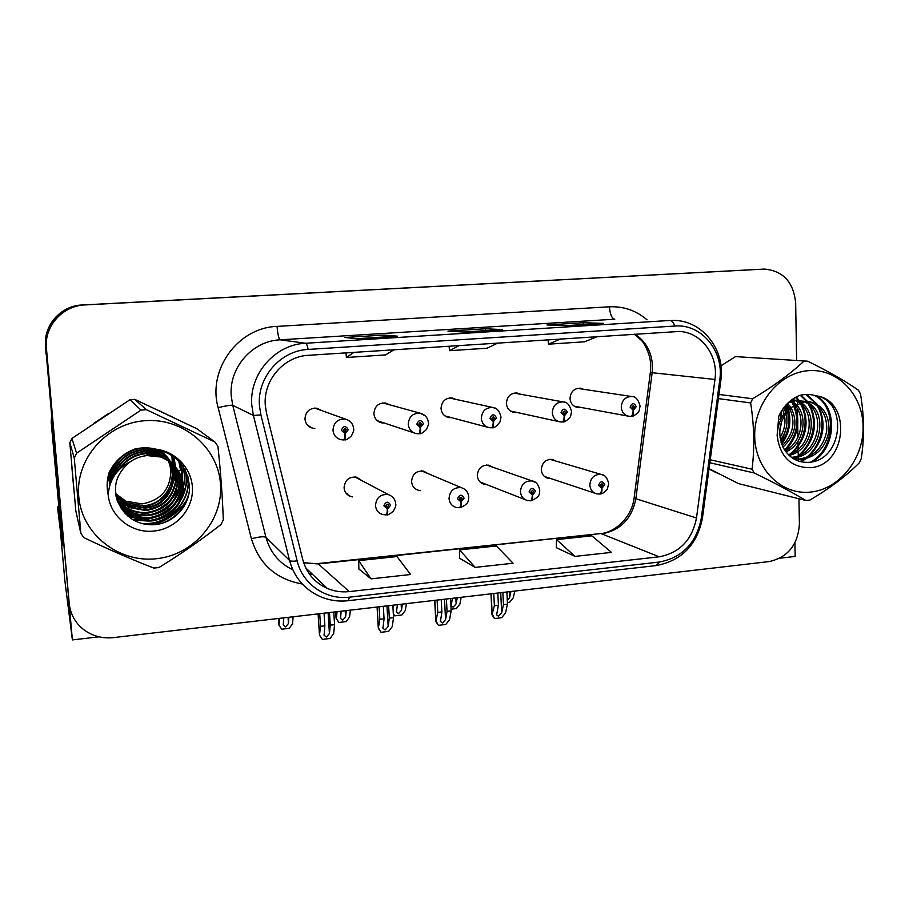 <?xml version="1.0" encoding="UTF-8"?>
<svg xmlns="http://www.w3.org/2000/svg" width="909" height="909" viewBox="0 0 909 909"><rect width="100%" height="100%" fill="white"/><g stroke="black" fill="none" stroke-linecap="round" stroke-linejoin="round"><path stroke-width="1.36" d="M361.691 480.52L356.771 477.236C349.09 476.43 344.863 479.952 344.068 487.815C344.545 492.144 346.784 495.03 350.794 496.484L352.635 496.859M346.306 493.496L347.158 493.621M428.037 473.623L423.674 471.123C416.345 470.532 412.311 474.043 411.561 481.622C412.038 486.054 414.311 488.94 418.401 490.303L420.515 490.621M492.826 467.203L488.883 465.181C481.872 464.783 477.998 468.249 477.282 475.6C477.748 480.1 480.043 482.974 484.156 484.247L486.474 484.497M520.527 394.233L517.039 392.983C510.494 393.052 506.938 396.54 506.381 403.448C506.927 408.402 509.494 411.402 514.085 412.447L516.857 412.425M455.863 399.381L452.091 397.915C445.285 397.892 441.604 401.414 441.035 408.516C441.604 413.436 444.194 416.458 448.807 417.583L451.466 417.64M389.597 404.789L385.439 402.994C378.337 402.846 374.497 406.414 373.917 413.709C374.508 418.583 377.11 421.628 381.723 422.844L384.189 423.003M321.786 410.607L317.014 408.232C309.583 407.914 305.572 411.516 304.969 419.049C305.56 423.855 308.151 426.923 312.741 428.23L314.889 428.469M308.685 426.276L309.992 426.366M556.081 461.124L552.433 459.42C545.707 459.147 541.991 462.59 541.298 469.737C541.753 474.282 544.037 477.145 548.172 478.339L550.615 478.509M583.612 389.291L580.317 388.177C574.011 388.325 570.579 391.768 570.023 398.528C570.545 403.482 573.079 406.448 577.624 407.437L580.476 407.346M46.291 354.067L63.051 545.127M758.754 269.359L82.196 304.981C60.869 305.629 43.257 325.377 45.586 346.204L45.995 354.09M796.625 360.407L795.659 303.061C793.625 282.267 783.274 270.95 764.605 269.087L84.617 304.935C62.312 305.617 43.871 326.286 46.314 348.079L72.379 639.913L99.036 636.834M72.379 639.913L64.834 580.408L60.767 535.083M779.945 558.183L795.159 556.433L794.921 542.855M316.764 408.811L315.843 408.073M356.055 477.555L355.567 476.986M71.959 468.158L73.379 484.327M708.997 469.033L718.519 473.623M781.263 443.035L785.399 430.821M786.921 419.606L786.808 412.175M265.303 405.369C263.031 380.326 283.869 356.317 308.537 355.294L679.171 331.455C701.339 332.08 718.655 355.692 714.963 379.462L696.487 518.016C692.101 539.946 679.671 552.865 659.207 556.797L349.238 591.6C341.625 592.418 334.33 591.373 327.354 588.464C314.65 582.726 306.424 573.022 302.674 559.33L266.564 413.436L265.303 405.369M259.463 405.8L260.894 414.89L297.152 560.898C302.572 584.237 326.081 600.213 349.579 597.156L659.366 562.035C682.375 557.592 696.339 543.059 701.259 518.425L719.758 380.03C724.325 351.442 701.6 323.604 674.819 326.036L308.162 349.431C280.392 350.556 256.883 377.599 259.463 405.8M758.606 269.371L84.617 304.935C62.312 305.617 43.871 326.286 46.314 348.079L69.266 603.871M603.008 323.354L583.135 322.718L547.002 324.956L566 325.661L603.315 323.331M583.203 324.581L583.135 322.718M356.805 338.693L397.403 336.16L383.939 335.057L344.75 337.478L356.817 338.693L397.403 336.16M384.053 336.989L383.939 335.057M463.601 332.035L502.518 329.615L485.554 328.763L447.932 331.092L463.624 332.035L502.518 329.615M485.645 330.66L485.554 328.763M172.983 417.288L158.121 410.266M108.114 413.788L93.547 423.503M786.717 411.118L785.865 405.141L787.66 410.22M763.344 269.132L85.026 304.924C62.551 305.617 43.973 326.433 46.439 348.386L69.22 603.417C70.334 613.905 75.004 622.517 83.219 629.255C92.014 635.97 102.069 638.766 113.386 637.618L769.184 561.569C787.853 557.365 797.932 544.889 799.397 524.129L798.966 498.768M798.329 460.965L798.307 459.534M798.295 459.113L798.25 456.807M798.238 455.693L798.159 451.148M798.125 449.171L797.988 441.16M797.92 437.297L797.443 408.868M797.398 406.118L797.318 401.642M797.295 400.221L797.238 396.449M358.862 569L371.065 578.874L410.607 574.511L396.994 556.547L358.691 560.626L358.862 569.114M556.297 547.684L575.022 556.399L611.439 552.377L591.861 535.833L556.49 539.594L556.297 547.786M475.157 567.398L513.085 563.216L496.371 545.979L459.568 549.9L459.545 558.24L475.157 567.398L459.568 549.9M459.454 345.488L449.523 350.692L449.069 346.159M497.905 342.988L487.11 348.215L449.523 350.692M353.931 352.34L346.42 357.487L345.965 352.862M394.029 349.738L385.586 354.908L346.42 357.487M560.671 338.909L548.513 344.17L548.059 339.727M597.565 336.512L584.623 341.784L548.513 344.17M371.065 578.874L358.691 560.626M575.022 556.399L556.49 539.594M502.882 592.452L503.45 604.655L501.666 612.836L498.484 616.257L496.621 614.825L498.405 605.246L494.371 605.724L491.996 614.711L494.462 618.574L501.677 617.7L505.518 612.984L507.472 604.178L506.904 591.986M599.86 493.928L600.372 493.951C601.576 493.439 602.088 491.542 601.917 488.235L604.758 484.667C602.542 480.634 600.485 480.827 598.576 485.258L601.656 488.258L601.667 486.281L600.429 485.076L601.963 483.668L602.906 484.838L601.769 486.27L601.917 488.235M600.906 486.042L601.667 486.281M601.656 488.258C601.531 491.746 600.792 493.678 599.44 494.053L596.77 493.814C592.577 492.61 590.271 489.69 589.827 485.031C590.566 477.714 594.35 474.18 601.179 474.43L603.576 475.305M600.826 485.974L601.769 486.27M493.792 593.509L494.371 605.724M497.837 593.043L498.405 605.246M503.45 604.655L507.472 604.178M492.496 614.552L494.462 618.574M510.949 591.52L509.608 597.588L507.302 600.656M631.051 416.254L631.596 416.277C632.959 415.708 633.562 413.675 633.414 410.186L636.243 406.641C634.062 402.539 632.016 402.698 630.107 407.13L633.153 410.209L633.164 408.209L631.948 406.982L633.357 405.562L634.402 406.789L633.266 408.198L633.414 410.186M633.153 410.209C632.994 413.89 632.153 415.947 630.653 416.356L628.926 416.277C624.324 415.277 621.756 412.243 621.256 407.164C621.847 400.233 625.347 396.699 631.744 396.54C635.448 396.256 638.232 399.415 640.095 406.028L639.163 410.527C639.754 411.3 633.13 417.254 631.596 416.277M632.619 408.096L633.266 408.198M507.392 602.542L509.597 602.281L513.29 597.747L514.778 591.077M446.41 599.008L447.046 611.337L445.558 619.574L442.444 623.029L440.445 621.483L441.888 611.939L437.763 612.439L435.809 621.37L438.411 625.358L445.796 624.46L449.546 619.711L451.159 610.848L450.523 598.531M530.754 500.654L531.265 500.711C532.322 500.211 532.754 498.291 532.549 494.939L535.446 491.314C533.14 487.235 531.026 487.44 529.083 491.928L532.276 494.962L532.265 492.962L530.992 491.746L532.594 490.315L533.538 491.496L532.379 492.951L532.549 494.939M531.39 492.633L532.265 492.962M532.276 494.962C532.185 498.484 531.538 500.439 530.345 500.814L527.402 500.518C523.22 499.234 520.891 496.291 520.437 491.678C521.198 484.133 525.152 480.566 532.276 480.963L535.753 482.577M531.311 492.553L532.379 492.951M437.104 600.088L437.763 612.439M441.24 599.599L441.888 611.939M447.046 611.337L451.159 610.848M436.218 621.313L438.411 625.358M388.609 605.701L389.336 618.165L388.166 626.471L385.109 629.948L382.962 628.301L384.053 618.79L379.826 619.29L378.326 628.199L381.064 632.3L388.62 631.391L392.268 626.596L393.54 617.677L392.836 605.212M459.636 507.563L460.147 507.665C461.056 507.188 461.386 505.245 461.136 501.836L464.101 498.166C461.704 494.019 459.522 494.235 457.557 498.791L460.852 501.87L460.84 499.836L459.522 498.598L461.193 497.155L462.136 498.348L460.954 499.825L461.136 501.836M459.806 499.371L460.84 499.836M460.113 497.371L459.522 498.677M460.852 501.87C460.795 505.427 460.261 507.392 459.227 507.767L455.966 507.392C451.807 506.018 449.489 503.052 449.023 498.518C449.807 490.724 453.943 487.11 461.42 487.69C465.931 489.224 468.374 492.371 468.76 497.132L468.396 500.223C468.078 503.097 465.328 505.574 460.147 507.665M459.738 499.28L460.954 499.825M379.098 606.814L379.826 619.29M383.325 606.314L384.053 618.79M389.336 618.165L393.54 617.677M378.633 628.244L381.064 632.3M329.456 612.564L330.262 625.165L329.422 633.516L326.433 637.027L324.115 635.266L324.854 625.812L320.525 626.324L319.468 635.186L322.377 639.413L330.103 638.47L333.648 633.641L334.569 624.653L333.773 612.064M386.405 514.664L386.927 514.835C387.666 514.369 387.893 512.403 387.609 508.949L390.631 505.211C388.132 501.018 385.882 501.234 383.893 505.858L387.314 508.972L387.279 506.915L385.916 505.665L387.677 504.211L388.609 505.404L387.404 506.904L387.609 508.949M386.075 506.233L387.279 506.915M386.87 504.234L385.95 505.893M387.314 508.972C387.291 512.585 386.859 514.562 385.995 514.926L382.348 514.449C378.246 512.971 375.962 510.006 375.485 505.552C376.315 497.473 380.655 493.837 388.507 494.644C392.972 496.337 395.358 499.484 395.699 504.097C396.267 505.222 395.415 507.642 393.142 511.369C389.745 514.142 387.677 515.289 386.927 514.835M386.018 506.131L387.404 506.904M319.718 613.7L320.525 626.324M324.047 613.189L324.854 625.812M330.262 625.165L334.569 624.653M319.695 635.323L322.377 639.413M457.261 597.747L456.136 603.849L453.137 607.178L451.239 605.678L452.364 598.315M562.398 421.878L562.944 421.912C564.159 421.367 564.671 419.31 564.489 415.765L567.364 412.163C565.091 408.005 562.989 408.175 561.058 412.663L564.205 415.788L564.216 413.765L562.955 412.516L564.421 411.073L565.478 412.311L564.319 413.754L564.489 415.765M564.205 415.788C564.091 419.515 563.353 421.583 562.001 422.003L560.103 421.89C555.444 420.822 552.842 417.754 552.297 412.675C552.899 405.584 556.535 401.994 563.182 401.914L564.75 402.267M563.58 413.606L564.319 413.754M451.08 609.2L456.318 608.576L459.92 604.008L461.181 597.293M402.392 604.11L401.471 610.257L398.528 613.609L396.506 612.007L397.369 604.69M491.746 427.65L492.292 427.719C493.348 427.185 493.757 425.105 493.53 421.503L496.473 417.845C494.11 413.64 491.939 413.811 489.974 418.367L493.246 421.526L493.235 419.481L491.928 418.208L493.462 416.754L494.53 418.004L493.348 419.469L493.53 421.503M492.587 419.322L493.235 419.481M492.303 417.163L491.974 418.526M493.246 421.526C493.167 425.298 492.53 427.389 491.349 427.809L489.235 427.662C484.531 426.514 481.895 423.424 481.338 418.367C481.94 411.073 485.713 407.437 492.655 407.459L495.462 408.357M492.496 419.254L493.348 419.469M393.302 613.507L394.665 615.859L401.858 615.007L405.369 610.405L406.391 603.644M393.347 614.143L394.665 615.859M393.358 605.155L392.983 607.814M346.284 610.609L345.602 616.802L342.716 620.177L340.545 618.484L341.148 611.212M418.981 433.593L419.549 433.695C420.435 433.173 420.742 431.082 420.458 427.412L423.48 423.708C421.015 419.435 418.776 419.617 416.776 424.242L420.174 427.435L420.151 425.355L418.788 424.083L420.39 422.605L421.469 423.867L420.265 425.355L420.458 427.412M419.344 425.117L420.151 425.355M419.481 422.776L418.924 424.605M420.174 427.435C420.128 431.252 419.606 433.377 418.606 433.786L416.208 433.593C411.493 432.354 408.845 429.23 408.266 424.219C408.88 416.708 412.811 413.027 420.072 413.175L425.31 415.89M419.254 425.037L420.265 425.355M337.046 611.689L336.341 618.495L338.841 622.46L346.193 621.586L349.601 616.938L350.374 610.144M336.341 618.495L338.841 622.46M288.892 617.268L288.46 623.494L285.642 626.903L283.313 625.097L283.653 617.881M344.034 439.683L344.625 439.854C345.329 439.342 345.511 437.229 345.193 433.502L348.272 429.741C345.704 425.412 343.397 425.594 341.375 430.287L344.886 433.536L344.852 431.423L343.443 430.127L345.113 428.628L346.204 429.9L344.966 431.411L345.193 433.502M343.841 431.014L344.852 431.423M344.477 428.65L343.647 430.764M307.935 425.605L308.73 425.821M344.886 433.536C344.886 437.399 344.477 439.536 343.67 439.945L340.932 439.683C336.239 438.343 333.58 435.195 332.989 430.241C333.626 422.48 337.75 418.765 345.363 419.072C350.408 420.56 353.169 423.821 353.624 428.889C354.237 429.343 353.533 431.639 351.522 435.752C348.147 438.933 345.84 440.297 344.625 439.854M343.761 430.923L344.966 431.411M279.449 618.359L279.018 625.222L281.745 629.198L289.267 628.312L292.584 623.631L293.084 616.779M279.018 625.222L281.745 629.198M63.369 545.105L62.13 545.218L57.506 507.131L58.71 505.972M61.028 532.924L62.266 532.81M62.13 545.218L57.506 507.131M61.721 526.697L60.676 526.868L51.381 422.98L51.802 415.731M51.688 414.424L51.188 421.958L60.676 526.868M183.129 466.317L182.152 478.702M181.993 479.361L181.311 481.884M180.982 482.94L179.38 487.099M178.516 488.928L173.221 497.189M168.017 502.677L157.655 509.71M150.428 512.608L140.043 514.608M137.782 514.733L132.737 514.619M132.487 514.608L125.147 513.437M175.755 468.158L173.869 456.625M171.858 455.568L172.369 463.215M172.278 464.669L172.21 465.397M72.743 477.145L72.368 472.794M160.654 411.459L168.222 415.027M173.812 456.579L175.596 467.056M175.607 467.203L175.607 467.896M175.607 468.226L175.573 469.555M785.421 405.641L786.24 411.618M786.33 412.788L786.455 415.652M783.876 434.604L781.036 442.308M716.996 472.839L714.951 472.214M108.057 476.6L110.023 484.645M115.568 493.61L125.908 501.189L142.077 503.916C160.836 500.37 170.415 489.315 170.812 470.771C170.165 462.613 166.563 455.693 159.995 450.023M156.075 558.751C193.674 555.115 223.387 520.346 220.489 483.997C218.137 447.592 183.232 417.64 144.986 420.708C106.694 423.219 75.117 459.09 78.742 496.564C81.787 534.094 118.545 562.944 156.075 558.751M156.382 567.818L159.007 567.5C180.732 554.126 201.423 539.776 221.069 524.448L223.319 519.812C222.455 496.405 220.66 471.907 217.921 446.308L214.99 442.058L196.889 428.73L134.805 399.381L129.964 399.721L71.925 438.445L69.823 442.751L75.799 510.79L80.867 533.447L83.969 537.685C108.137 549.229 131.396 559.342 153.735 568.045L156.382 567.818M134.805 399.381L146.36 409.686L214.99 442.058M146.36 409.686L140.997 410.084L129.964 399.721M108.376 475.225L110.069 484.52M115.67 494.36L126.658 502.734L143.077 505.665C171.915 504.609 183.413 464.294 158.768 449.716M109.728 471.351L110.239 484.02M115.875 495.61L127.817 505.097L144.429 508.063C176.176 507.006 185.186 460.704 156.155 449.194C149.031 447.398 141.815 447.364 134.566 449.114C122.829 453.705 114.329 461.613 109.035 472.828C106.83 480.134 106.546 487.485 108.194 494.86C110.08 516.664 131.839 533.663 153.848 531.061C174.676 529.129 191.913 511.074 192.458 490.803C193.208 470.532 177.039 451.773 156.2 449.205C177.232 454.432 188.333 467.51 189.504 488.44C189.015 507.188 172.585 524.118 152.951 524.777C139.725 524.936 129.294 519.653 121.658 508.904L121.124 508.154C111.296 490.394 114.375 474.907 130.339 461.681C135.236 458.272 140.838 456.238 147.122 455.568L160.575 456.988C176.505 463.454 184.038 475.055 183.163 491.792C179.584 508.586 169.097 518.3 151.712 520.925C145.338 521.357 139.463 520.312 134.066 517.812C126.953 514.517 121.511 509.222 117.75 501.927M109.296 472.271L110.182 484.179M115.818 495.291L127.521 504.495L144.088 507.461C174.971 506.404 184.822 461.874 157.007 449.353M112.886 465.976C110.523 471.68 109.762 477.373 110.591 483.02M116.136 496.859L129.01 507.517L145.815 510.506C162.37 508.029 172.346 498.791 175.755 482.793C176.562 466.851 169.381 455.784 154.189 449.603L141.384 448.228C122.738 451.478 112.705 462.511 111.273 481.338M111.796 467.658L110.478 483.327M116.068 496.553L128.703 506.904L145.463 509.892C161.972 507.415 171.915 498.212 175.312 482.259C176.119 466.362 168.96 455.329 153.814 449.171L147.962 447.898M116.454 498.121C120.068 503.484 124.658 507.438 130.226 509.994C135.43 512.415 141.1 513.426 147.235 513.017C163.984 510.506 174.085 501.154 177.539 484.963C178.369 468.828 171.097 457.636 155.723 451.387L142.758 450C126.124 452.489 116.057 462.033 112.557 478.634M119.999 457.897C113.682 464.84 110.705 472.828 111.057 481.838M116.375 497.802C119.965 503.018 124.476 506.87 129.919 509.37C135.1 511.778 140.759 512.79 146.872 512.392C163.586 509.881 173.653 500.552 177.085 484.417C177.914 468.328 170.665 457.17 155.337 450.932L142.418 449.546C125.226 452.228 115.136 462.181 112.159 479.429M116.829 499.382C120.533 505.359 125.408 509.744 131.475 512.528C136.736 514.983 142.474 516.005 148.69 515.596C165.654 513.04 175.869 503.563 179.368 487.19C180.209 470.851 172.858 459.522 157.302 453.205L144.179 451.807C130.101 453.614 120.397 461.17 115.102 474.464M116.727 499.064C120.408 504.881 125.226 509.165 131.157 511.892C136.407 514.335 142.134 515.346 148.326 514.937C165.233 512.392 175.426 502.961 178.903 486.622C179.743 470.339 172.415 459.045 156.905 452.75L143.827 451.353C129.033 453.318 119.193 461.431 114.295 475.668M117.261 500.654C121.011 507.267 126.169 512.097 132.748 515.142C138.077 517.619 143.895 518.641 150.178 518.221C167.347 515.63 177.698 506.052 181.243 489.462C182.107 472.93 174.664 461.465 158.916 455.079L145.633 453.671C134.862 454.909 126.408 459.863 120.261 468.51M117.147 500.336C120.886 506.79 125.976 511.506 132.43 514.483C137.736 516.948 143.531 517.971 149.803 517.562C166.926 514.983 177.244 505.415 180.766 488.883C181.63 472.407 174.198 460.977 158.507 454.602L145.27 453.193C133.589 454.58 124.692 460.227 118.613 470.169M117.613 501.609C121.386 508.733 126.749 513.903 133.725 517.13C139.111 519.63 144.974 520.664 151.326 520.243C168.654 517.63 179.107 507.949 182.686 491.212C183.55 474.521 176.039 462.954 160.154 456.511L146.747 455.091M159.166 449.819C166.972 455.568 171.267 463.033 172.062 472.226L170.812 470.771C170.04 462.488 166.461 455.579 160.098 450.046M171.676 455.114L174.392 465.488M174.551 470.612L174.164 474.521M173.824 476.384L170.551 485.531M139.111 507.472L140.815 507.358C156.178 505.302 166.892 497.337 172.96 483.452M174.073 480.134L175.244 473.987M175.357 472.657L175.403 471.691M175.426 470.68L175.426 469.817M175.414 469.146L175.335 467.715M175.312 467.374L175.244 466.692M175.232 466.556L172.221 455.466M138.554 505.711L128.26 504.825M127.612 504.677L119.988 501.973L120.863 503.87L134.93 507.449M117.92 502.325L120.863 503.87M108.194 494.86C109.375 479.77 116.761 468.714 130.339 461.681M71.925 438.445L76.595 453.205L74.254 458L69.823 442.751M76.595 453.205L140.997 410.084M80.867 533.447L74.254 458M178.482 470.623L180.675 470.578L178.687 460.818M124.397 512.585L132.714 515.051M134.487 515.346L144.201 515.653M150.155 514.744C160.109 512.358 168.142 507.256 174.255 499.427M177.46 494.598L181.005 486.167M181.493 484.327L182.232 480.35M182.345 479.384L180.505 462.829M127.624 515.88L133.941 517.573M135.259 517.8L144.713 518.232M150.349 517.516C161.427 515.164 170.222 509.574 176.732 500.745M179.618 496.121L182.936 487.872M183.402 486.065C184.947 479.077 184.675 472.214 182.573 465.499M132.714 519.596L145.258 520.857M150.644 520.3C162.791 518.016 172.301 511.972 179.175 502.154M181.811 497.712C186.368 488.292 187.436 478.861 184.993 469.419M141.781 523.448C168.654 525.97 191.651 500.848 187.833 476.18M162.222 523.289C176.085 517.71 185.038 507.563 189.095 492.848M180.675 470.578L178.903 461.045M124.738 512.971L133.532 515.483M135.748 515.812L146.894 515.687M154.7 513.824C161.268 511.54 166.904 507.961 171.585 503.075M176.426 496.962L180.925 487.429M181.505 485.417L182.379 481.111M182.516 480.066L180.755 463.124M128.135 516.312L134.327 517.925M136.498 518.266L147.292 518.335M154.462 516.869C162.45 514.449 169.131 510.199 174.494 504.12M178.698 498.416L182.879 489.122M183.436 487.156C185.186 479.918 184.993 472.839 182.857 465.908M133.555 520.096L147.747 521.027M154.439 519.857C163.722 517.38 171.335 512.528 177.266 505.313M180.982 499.939C186.368 490.11 187.811 480.145 185.334 470.055M143.417 523.857C169.381 525.391 191.231 501.416 188.186 477.43M167.529 521.3C177.085 516.164 183.913 508.313 188.004 497.734M170.812 470.771L171.915 470.748M172.267 470.748L173.301 470.726M173.63 470.714L174.573 470.703M174.88 470.692L175.732 470.68M176.005 470.669L176.755 470.657M176.994 470.646L177.63 470.635M810.498 492.087C839.302 489.326 863.63 459.022 863.107 426.991C863.016 394.915 837.791 368.293 808.59 370.667C779.377 372.554 753.766 403.698 754.709 436.604C755.22 469.544 781.717 495.325 810.498 492.087M709.054 468.658L738.426 483.588L805.84 500.495L809.885 500.075C829.951 488.269 846.415 475.85 859.266 462.851L861.209 458.784C864.504 437.888 864.266 416.299 860.505 394.006L858.471 390.234C845.154 380.951 828.224 371.27 807.681 361.203L735.529 356.601L720.996 365.793M807.681 361.203L735.529 356.601M792.103 457.829L792.943 457.784C821.861 456.966 829.962 408.755 804.885 401.596M803.829 401.255L796.182 400.528L787.933 402.994M793.898 458.954L801.454 459.477C816.805 456.75 825.986 447.148 829.008 430.65C829.269 414.299 822.565 404.619 808.896 401.619L804.829 401.596L792.421 406.755C779.649 418.22 776.581 431.798 783.194 447.489L783.581 448.16C789.16 457.659 797.125 462.397 807.453 462.374C843.143 462.136 848.733 400.426 815.771 395.779C810.408 394.131 804.919 394.04 799.329 395.506C790.194 399.426 783.365 406.289 778.82 416.072L777.127 435.4C779.888 456.761 790.875 467.533 810.112 467.703C847.006 466.01 852.449 399.903 815.771 395.779M798.875 400.38L790.194 400.994M793.773 458.897L799.306 459.045C814.259 456.488 823.384 447.183 826.69 431.161C827.417 415.243 821.247 405.369 808.203 401.551M780.456 440.183C786.524 431.582 788.342 422.64 785.921 413.345M785.615 412.311L783.683 407.789M779.979 437.695C784.353 430.446 785.853 423.049 784.478 415.504M784.183 414.061L782.592 409.323M783.013 447.137C795.432 435.297 798.136 422.174 791.114 407.766M791.023 407.607L787.592 403.335M782.308 445.683C793.182 434.445 795.705 422.174 789.864 408.868M789.694 408.539L786.694 404.255M785.955 451.909C805.692 443.41 809.18 410.709 791.944 401.369M785.206 450.853C803.431 441.74 806.658 411.584 790.841 401.733M789.069 455.386C814.953 450.205 819.27 406.925 796.307 400.517M795.273 400.187L792.08 399.54M788.285 454.614C812.623 448.467 816.725 407.902 795.216 400.642M794.193 400.255L791.966 399.619M791.387 457.318C819.884 455.943 827.52 408.471 802.795 401.346M802.727 401.323L799.545 400.494M807.51 401.448L802.647 401.335M777.127 435.4C777.797 422.253 782.899 412.709 792.421 406.755M710.247 459.772L752.05 469.226L754.209 472.987L709.838 462.749M718.974 394.438L752.629 398.756L750.629 402.948L718.417 398.608M752.629 398.756C772.923 386.62 789.91 374.19 803.579 361.498M752.05 469.226C754.72 447.898 754.243 425.798 750.629 402.948M805.84 500.495C792.159 492.269 774.957 483.099 754.209 472.987M781.013 419.185L780.536 412.641M781.342 443.251C788.228 432.866 790.398 422.094 787.842 410.948M784.694 450.069C797.772 435.172 800.284 419.401 792.228 402.767M790.091 453.977C804.931 442.092 809.578 418.89 800.295 403.607M799.125 401.744L798.193 400.437M800.227 400.551L798.079 400.29L795.511 397.347M793.648 458.818L795.909 457.375M798.091 455.739C813.282 443.751 818.089 419.981 808.544 404.471M807.397 402.664L806.567 401.505M806.431 401.323L800.261 395.267M800.125 461.511L804.124 459.125M806.272 457.534C821.816 445.433 826.792 421.106 816.975 405.357M815.862 403.619L805.976 394.483M810.68 462.09C835.303 448.83 837.337 406.732 814.555 395.426M781.956 417.413L781.263 411.391M781.717 444.274C789.296 433.354 791.591 421.981 788.592 410.129M788.433 409.539L786.535 404.425M785.149 450.773C798.204 436.547 801.181 421.117 794.091 404.471M791.796 400.608L791.398 400.04M792.716 452.796C806.397 438.308 809.544 422.458 802.17 405.266M800.659 402.63L799.147 400.471M799.113 400.414L796.102 397.028M794.716 459L797.875 456.909M800.715 454.602C814.816 439.842 818.055 423.674 810.419 406.084M808.942 403.528L807.533 401.517M807.476 401.437L800.931 395.12M801.113 461.761L806.101 458.681M808.896 456.443C823.418 441.41 826.747 424.912 818.861 406.937M817.407 404.46L806.794 394.461M812.726 461.704C836.348 447.932 838.109 407.516 816.225 395.881M779.036 419.322L780.967 419.276M45.586 346.204L46.439 348.386M82.196 304.981L85.026 304.924M714.963 379.462L652.151 372.713L652.48 365.918C651.673 351.976 645.822 341.375 634.902 334.092M652.151 372.713L650.333 372.554L634.187 497.428L635.846 498.711L652.151 372.713M302.254 583.976C276.211 579.385 259.258 564.307 251.407 538.742L218.137 407.652C207.309 369.645 238.09 327.501 277.063 326.399L609.45 306.799C609.996 314.253 611.768 318.389 614.779 319.207L280.177 339.818C252.225 340.886 228.613 367.94 231.272 396.21L232.738 405.323L265.962 537.321C270.098 552.286 279.052 563.114 292.812 569.795M609.45 306.799C623.619 306.197 636.141 310.526 647.026 319.798M672.853 320.377L674.569 320.423C703.157 320.945 725.541 350.613 720.882 380.178L719.758 380.03M349.579 597.156L348.17 600.701C338.159 601.803 328.592 600.315 319.479 596.224C304.117 589.055 294.141 577.135 289.562 560.467L253.406 415.458L251.816 405.425C248.952 374.303 274.938 344.454 305.572 343.261C306.481 343.5 307.344 345.556 308.162 349.431M260.894 414.89L253.406 415.458L232.738 405.323C230.852 404.971 225.989 405.744 218.137 407.652M659.366 562.035L656.321 565.557C681.75 560.614 697.112 544.843 702.418 518.244L702.475 517.857M701.259 518.425L702.418 518.244L720.882 380.178M251.407 538.742C259.088 536.764 263.94 536.287 265.962 537.321L289.562 560.467C290.505 561.251 293.039 561.398 297.152 560.898M674.819 326.036C673.489 322.479 671.842 320.616 669.899 320.468L305.572 343.261L280.177 339.818C278.756 338.83 277.722 334.364 277.063 326.399M69.22 603.417L68.936 601.258M309.48 574.147L312.446 574.295M659.207 556.797L601.713 533.867C620.54 530.39 631.914 518.664 635.846 498.711L696.487 518.016M303.686 562.807L318.343 563.944L599.906 533.64C614.2 533.049 631.789 517.857 634.118 497.984M349.238 591.6L318.343 563.944L303.64 562.66M500.723 592.702L501.666 612.836M491.19 593.816L492.167 614.325M509.335 591.702L509.608 597.588M444.501 599.224L445.558 619.574M434.82 600.349L435.922 621.086M386.973 605.894L388.166 626.471M377.144 607.042L378.371 628.005M328.104 612.723L329.422 633.516M318.105 613.882L319.479 635.073L318.093 613.882M455.829 597.906L456.136 603.849M401.142 604.258L401.471 610.257M345.227 610.734L345.602 616.802M335.716 611.837L336.125 618.279M288.039 617.37L288.46 623.494M278.381 618.484L278.836 624.994M51.188 421.958L51.381 422.98M188.174 477.384L185.97 486.099M185.391 487.667L183.004 492.86M182.05 494.587L176.778 502.052M172.551 506.472L158.995 515.562M153.144 517.857L143.645 520.028M141.497 520.278L134.202 520.448M187.902 498.087C180.084 511.142 168.779 520.028 153.985 524.72M781.445 411.084L781.695 414.129M781.604 421.526L779.627 432.593M346.977 494.212L350.794 496.484M415.504 488.928L418.401 490.303M481.975 483.395L484.156 484.247M512.994 412.209L514.085 412.447M447.228 417.163L448.807 417.583M379.428 422.083L381.723 422.844M309.344 426.764L312.741 428.23M546.514 477.782L548.172 478.339M576.863 407.289L577.624 407.437M650.696 365.611L650.344 372.531M348.17 600.701L656.321 565.557M309.344 573.954L312.23 574.079M679.171 331.455L678.284 331.421M327.354 588.464L305.81 567.989M317.548 563.58L599.906 533.64M650.685 365.179C650.503 351.953 641.652 339.886 641.322 340.341L634.277 334.126M603.042 323.343L565.977 325.661M549.9 459.295L601.179 474.43C604.849 474.703 607.36 477.827 608.723 483.793L607.246 489.292C604.678 492.314 602.383 493.871 600.372 493.951M544.457 476.464L595.1 493.257M490.996 593.827L491.974 614.257M496.575 613.939L496.621 614.825M577.385 388.348L631.744 396.54M574.272 406.198L628.164 416.129M628.926 416.277L630.653 416.356M486.474 464.988L532.276 480.963C536.117 481.52 538.605 484.656 539.741 490.371C538.832 492.86 541.821 495.95 531.265 500.711M480.122 482.02L525.197 499.655M434.695 600.36L435.797 621.006M440.388 620.54L440.445 621.483M421.458 470.851L461.42 487.69M377.076 607.042L378.303 627.949M382.894 627.301L382.962 628.301M354.817 476.907L388.507 494.644M324.047 634.209L324.115 635.266M514.142 393.086L563.182 401.914C567.08 401.846 569.863 405.05 571.545 411.504L570.716 415.856C570.409 418.026 563.966 422.924 562.944 421.912M510.494 411.027L559.001 421.651M560.103 421.89L562.001 422.003M451.194 604.815L451.239 605.678M449.296 397.937L492.655 407.459C496.746 407.664 499.53 410.879 501.007 417.129L500.041 421.878C496.507 426.366 493.928 428.321 492.292 427.719M444.91 415.902L487.644 427.241M489.235 427.662L491.349 427.809M396.46 611.087L396.506 612.007M382.814 402.926L420.072 413.175C425.196 414.584 427.969 417.833 428.389 422.924C429.014 423.151 428.344 425.378 426.355 429.593C422.924 432.82 420.651 434.195 419.549 433.695M377.383 420.742L413.879 432.82M416.208 433.593L418.606 433.786M335.682 611.848L336.091 618.245M340.489 617.506L340.545 618.484M314.673 408.061L345.363 419.072M340.932 439.683L343.67 439.945M283.244 624.074L283.313 625.097M125.908 501.189L126.658 502.734M127.533 504.506L127.817 505.097M128.714 506.904L129.01 507.517M129.919 509.37L130.226 509.994M131.157 511.892L131.475 512.54M132.43 514.483L132.748 515.142M133.737 517.141L134.066 517.812M793.841 458.931L795.455 459.25M806.715 401.346L808.896 401.619"/></g></svg>

